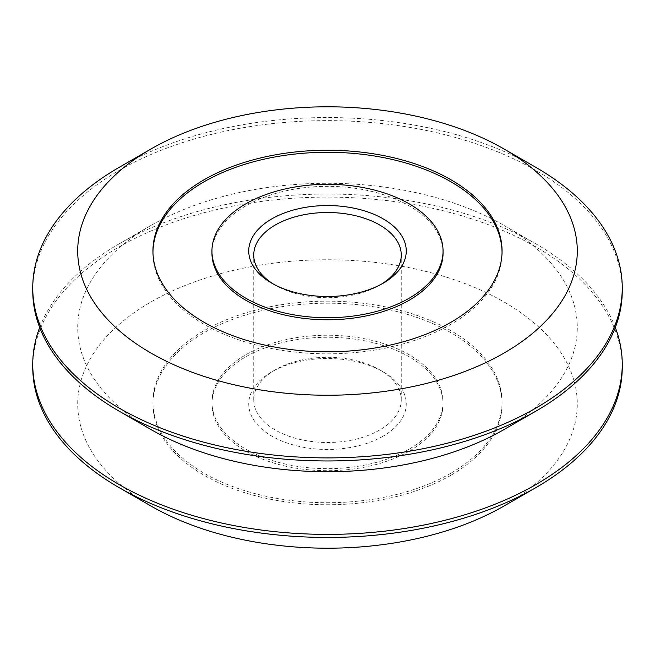 <?xml version="1.0" encoding="UTF-8"?>
<svg xmlns="http://www.w3.org/2000/svg" width="655" height="655" viewBox="0 0 655 655"><rect width="100%" height="100%" fill="white"/><g stroke="black" fill="none" stroke-linecap="round" stroke-linejoin="round"><path stroke-width="0.49" stroke-dasharray="3.27 2.46" d="M119.079 167.402A294.75 170.169 180 0 1 535.921 167.402M32.75 290.787A294.75 170.169 180 0 1 327.5 120.618A294.75 170.169 180 0 1 622.25 290.787M502.049 252.036A174.557 100.78 180 0 1 502.058 253.059A174.557 100.78 180 0 1 450.927 324.323A174.557 100.78 180 0 1 260.698 346.168A174.557 100.78 180 0 1 152.942 253.059A174.557 100.78 180 0 1 152.951 252.036M211.95 253.059A115.55 66.712 180 0 1 327.5 186.347A115.55 66.712 180 0 1 443.05 253.059M381.366 284.188A73.761 42.583 180 0 1 379.663 285.212A73.761 42.583 180 0 1 275.337 285.212A73.761 42.583 180 0 1 273.634 284.188M379.663 285.212A73.761 42.583 180 0 1 379.654 285.212L383.191 283.173L379.663 285.212M379.654 430.016A73.761 42.583 180 0 1 299.269 439.251A73.761 42.583 180 0 1 253.739 399.902A73.761 42.583 180 0 1 275.337 369.788A73.761 42.583 180 0 1 379.663 369.788A73.761 42.583 180 0 1 401.261 399.902A73.761 42.583 180 0 1 379.654 430.016M383.191 436.132A78.756 45.473 180 0 1 271.809 436.132A78.756 45.473 180 0 1 271.809 371.827A78.756 45.473 180 0 1 383.191 371.827A78.756 45.473 180 0 1 383.191 436.132M409.211 451.156A115.55 66.712 180 0 1 283.279 465.615A115.55 66.712 180 0 1 211.95 403.979A115.55 66.712 180 0 1 327.5 337.268A115.55 66.712 180 0 1 443.05 403.979A115.55 66.712 180 0 1 409.211 451.156M409.211 449.117A115.55 66.712 180 0 1 283.279 463.576A115.55 66.712 180 0 1 211.95 401.941A115.55 66.712 180 0 1 327.5 335.229A115.55 66.712 180 0 1 443.05 401.941A115.55 66.712 180 0 1 409.211 449.117M450.927 473.205A174.557 100.78 180 0 1 260.698 495.049A174.557 100.78 180 0 1 152.942 401.941A174.557 100.78 180 0 1 327.5 301.161A174.557 100.78 180 0 1 502.058 401.941A174.557 100.78 180 0 1 450.927 473.205M450.927 475.243A174.557 100.78 180 0 1 260.698 497.088A174.557 100.78 180 0 1 152.942 403.979A174.557 100.78 180 0 1 327.5 303.2A174.557 100.78 180 0 1 502.058 403.979A174.557 100.78 180 0 1 450.927 475.243M150.871 505.955A249.784 144.215 180 0 1 150.871 302.004A249.784 144.215 180 0 1 504.121 302.004A249.784 144.215 180 0 1 504.129 505.955M32.75 367.267A294.75 170.169 180 0 1 327.5 197.098A294.75 170.169 180 0 1 622.25 367.267M39.693 327.5A294.75 170.169 180 0 1 119.079 243.881A294.75 170.169 180 0 1 535.921 243.881A294.75 170.169 180 0 1 615.307 327.5M150.871 429.475A249.784 144.215 180 0 1 150.871 225.525A249.784 144.215 180 0 1 504.129 225.525A249.784 144.215 180 0 1 504.129 429.475M502.058 253.059L502.058 251.021M152.942 253.059L152.942 251.021M275.337 285.212L271.809 283.173M401.261 399.902L401.261 255.098M253.739 399.902L253.739 255.098M275.337 369.788L271.809 371.827M379.663 369.788L383.191 371.827M443.05 403.979L443.05 401.941M211.95 403.979L211.95 401.941M502.058 403.979L502.058 401.941M152.942 403.979L152.942 401.941M150.871 225.525L119.079 243.881M504.129 225.525L535.921 243.881"/><path stroke-width="0.98" d="M504.129 352.996A249.784 144.215 180 0 1 150.871 352.996A249.784 144.215 180 0 1 150.871 149.045A249.784 144.215 180 0 1 504.129 149.045A249.784 144.215 180 0 1 504.129 352.996M504.129 149.045L535.921 167.402A294.75 170.169 180 0 1 622.25 287.733A294.75 170.169 180 0 1 535.921 408.057A294.75 170.169 180 0 1 214.701 444.95A294.75 170.169 180 0 1 32.75 287.733A294.75 170.169 180 0 1 119.079 167.402L150.871 149.045M622.25 287.733L622.25 290.787A294.75 170.169 180 0 1 535.921 411.119A294.75 170.169 180 0 1 119.079 411.119A294.75 170.169 180 0 1 32.75 290.787L32.75 287.733M504.129 429.475L535.921 411.119L504.129 429.475A249.784 144.215 180 0 1 150.871 429.475L119.079 411.119M450.927 322.276A174.557 100.78 180 0 1 260.698 344.129A174.557 100.78 180 0 1 152.942 251.021A174.557 100.78 180 0 1 327.5 150.241A174.557 100.78 180 0 1 502.058 251.021A174.557 100.78 180 0 1 450.927 322.276M152.951 252.036A174.557 100.78 180 0 1 327.5 152.279A174.557 100.78 180 0 1 502.049 252.036M443.05 251.021L443.05 253.059A115.55 66.712 180 0 1 409.211 300.227A115.55 66.712 180 0 1 283.279 314.695A115.55 66.712 180 0 1 211.95 253.059L211.95 251.021A115.55 66.712 180 0 1 327.5 184.309A115.55 66.712 180 0 1 443.05 251.021A115.55 66.712 180 0 1 409.211 298.189A115.55 66.712 180 0 1 283.279 312.656A115.55 66.712 180 0 1 211.95 251.021M383.191 283.173A78.756 45.473 180 0 1 271.809 283.173A78.756 45.473 180 0 1 271.809 218.868A78.756 45.473 180 0 1 383.191 218.868A78.756 45.473 180 0 1 383.191 283.173L383.191 283.173M273.634 284.188A73.761 42.583 180 0 1 253.739 255.098A73.761 42.583 180 0 1 327.5 212.507A73.761 42.583 180 0 1 401.261 255.098A73.761 42.583 180 0 1 381.366 284.188M615.307 327.5A294.75 170.169 180 0 1 622.25 364.213L622.25 367.267A294.75 170.169 180 0 1 535.921 487.598L504.129 505.955A249.784 144.215 180 0 1 150.871 505.955L119.079 487.598A294.75 170.169 180 0 1 32.75 367.267L32.75 364.213A294.75 170.169 180 0 1 39.693 327.5M504.129 505.955L535.921 487.598A294.75 170.169 180 0 1 119.079 487.598M622.25 364.213A294.75 170.169 180 0 1 535.921 484.544A294.75 170.169 180 0 1 214.701 521.429A294.75 170.169 180 0 1 32.75 364.213"/></g></svg>

